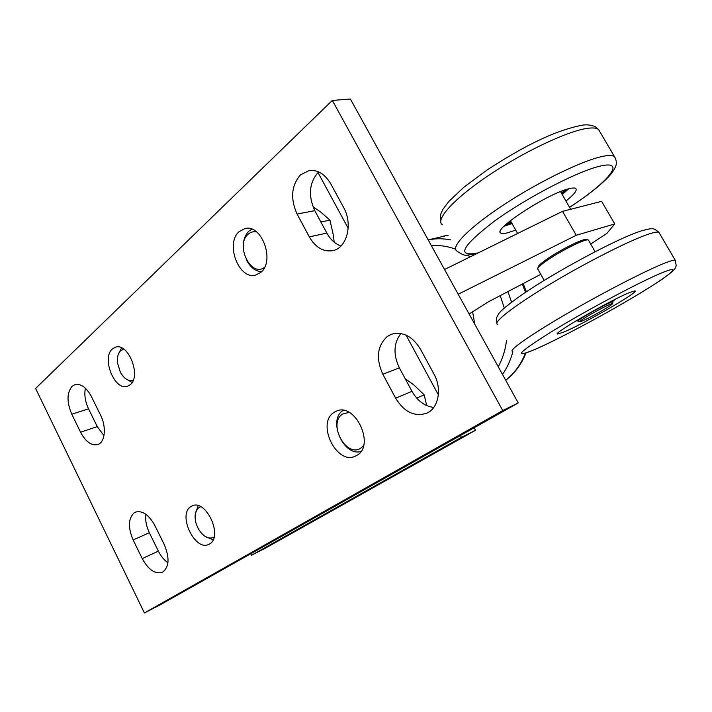 <?xml version="1.0" encoding="UTF-8"?>
<svg xmlns="http://www.w3.org/2000/svg" width="712" height="712" viewBox="0 0 712 712"><rect width="100%" height="100%" fill="white"/><g stroke="black" fill="none" stroke-linecap="round" stroke-linejoin="round"><path stroke-width="1.07" d="M190.914 506.579L192.062 505.947C205.919 498.525 223.613 536.812 209.542 543.959L208.91 544.297C195.07 551.978 177.235 514.393 190.914 506.579M112.371 348.987L115.566 347.18C128.374 342.445 141.599 376.345 130.189 384.729L127.466 386.26C114.694 391.244 101.273 357.994 112.371 348.987M334.168 412.31L336.322 411.18C355.226 401.924 375.598 445.65 356.801 455.386L355.617 456.009C336.749 465.906 315.834 423.008 334.168 412.31M239.205 231.569L245.07 228.516C261.927 223.88 275.313 261.526 260.69 272.447L255.697 275.055C238.876 280.243 224.921 243.37 239.205 231.569M133.144 539.972C127.92 527.601 128.231 518.576 134.079 512.889L135.449 512.133C142.382 510.255 148.852 514.731 154.878 525.545L164.294 544.68C169.812 558.057 169.198 567.25 162.434 572.261C155.18 574.424 148.452 569.885 142.258 558.635L133.144 539.972L149.342 532.736C146.289 526.293 145.15 520.161 145.924 514.322M71.779 414.215C66.697 402.173 66.794 392.873 72.063 386.305L75.009 384.596C81.017 383.483 86.508 387.524 91.483 396.709L100.561 415.158C106.666 427.049 105.091 442.41 97.74 444.555C91.439 445.917 85.716 441.814 80.572 432.228L71.779 414.215L88.546 408.848C85.182 401.648 84.132 394.76 85.378 388.2M382.825 374.245C375.669 358.243 377.227 345.605 387.515 336.313L391.742 334.159C402.939 331.356 412.533 336.375 420.507 349.236L433.911 373.933C442.33 388.77 438.53 408.385 426.666 413.218C414.535 417.081 404.185 412.07 395.632 398.177L382.825 374.245L399.361 367.855C393.104 354.647 393.603 343.202 400.856 333.519M297.082 214.036C290.193 198.586 291.333 185.512 300.508 174.814L309.275 170.497C317.89 169.696 325.09 174.2 330.875 184.016L343.647 207.557C353.17 224.066 346.86 248.114 332.869 250.633C323.399 252.137 315.55 247.553 309.311 236.882L297.082 214.036L314.793 210.672C308.002 195.506 309.204 182.655 318.389 172.126L318.638 171.904M332.326 100.428L350.393 99.039L518.229 402.93L160.209 604.817L144.411 612.961L35.6 388.449L332.326 100.428L502.743 410.566L144.411 612.961M340.959 246.014C335.156 243.913 330.457 239.606 326.861 233.1L314.793 210.672M433.75 407.433C424.708 406.249 417.454 400.874 411.99 391.315L399.361 367.855M103.97 435.646L97.25 426.604L88.546 408.848M167.925 562.756C164.107 560.113 160.921 556.232 158.358 551.115L149.342 532.736M518.229 402.93L502.743 410.566M349.156 412.408L342.703 414.001C327.431 422.875 345.872 458.145 360.717 448.213L363.529 445.73M360.904 451.506C343.264 456.677 327.378 419.68 343.184 410.388M256.587 231.934C253.383 231.311 250.553 232.085 248.088 234.284C234.898 245.186 251.309 278.134 264.606 267.24M261.5 271.69C255.305 271.272 250.268 267.32 246.397 259.844M243.282 246.245C243.388 239.713 245.266 234.675 248.906 231.142L251.817 229.166M200.748 506.739L198.986 507.531C194.963 510.789 194.065 516.307 196.272 524.094L198.417 528.98C203.347 536.759 208.483 539.518 213.831 537.257L214.098 537.079M213.128 539.829L204.985 536.341M195.257 514.197L198.096 505.671M123.817 349.165L120.666 350.722C118.05 353.339 116.99 357.371 117.48 362.817L120.328 372.189C124.226 378.935 128.534 381.596 133.242 380.181M132.094 382.486L125.25 378.401M118.112 354.959L121.565 347.848M474.147 427.787L475.5 430.279L266.003 547.822L251.514 555.253L250.757 553.758M317.979 172.509L348.186 228.285M406.045 335.138L438.361 394.813M460.415 435.53L461.394 437.346L251.514 555.253M475.5 430.279L461.394 437.346M426.693 405.582L424.21 394.849L413.734 384.836L405.217 378.74M424.21 394.849L416.689 398.079M334.124 241.938L333.51 235.948L329.959 220.159L320.551 211.891L313.049 206.898M329.959 220.159L320.889 221.993M469.119 314.01L488.183 301.941L540.764 274.343M590.711 244.038L606.855 233.42L614.741 223.915L576.257 235.28L458.199 294.243M614.741 223.915L601.631 201.336L562.524 211.357L444.537 269.501M576.257 235.28L562.524 211.357M588.21 315.834C581.766 319.715 579.007 321.699 579.942 321.797C584.018 320.534 591.966 316.493 603.785 309.667C609.73 306.124 612.658 304.086 612.569 303.561C612.338 302.742 598.205 309.853 588.21 315.834M578.002 321.308C577.414 320.987 580.405 318.851 586.982 314.9C597.35 308.679 612.08 301.229 613.005 301.719L613.005 302.075M577.272 320.142L577.895 321.112M629.889 292.418C610.745 299.903 550.154 335.014 557.816 333.999L564.029 331.97C583.707 323.889 640.524 291.128 634.908 290.914L629.889 292.418M537.934 268.015L538.156 267.258C537.969 265.941 541.44 262.87 548.569 258.047C561.608 249.2 582.523 238.84 586.038 239.437L586.626 239.579M588.673 240.496L587.827 239.882C584.178 239.268 562.231 250.152 548.543 259.408C541.076 264.455 537.444 267.668 537.64 269.029M612.756 301.283L615.631 299.084M575.634 321.121L577.548 320.507M564.972 189.953L561.457 193.219M511.305 222.278L506.819 223.657M505.075 225.259L511.803 223.159M561.964 194.1L567.259 189.214M506.179 224.227L511.456 222.544M561.608 193.486L565.791 189.677M568.63 188.831L562.222 194.545M512.053 223.604L504.078 226.229M515.719 230.065L507.985 232.69C504.425 233.634 502.085 233.767 500.963 233.091C491.271 230.261 549.103 192.48 569.912 188.511C572.848 187.852 574.78 187.843 575.697 188.475C577.485 190.238 574.237 194.429 565.969 201.051M472.59 311.705L474.788 324.272M326.861 233.1L309.311 236.882M411.99 391.315L395.632 398.177M97.25 426.604L80.572 432.228M158.358 551.115L142.258 558.635M675.706 261.037L675.243 260.218C674.077 259.925 670.962 260.743 665.916 262.666C648.018 269.439 603.349 292.41 566.28 314.037C529.105 335.69 507.692 351.034 512.72 351.425M534.89 349.467C557.033 339.882 600.803 316.653 633.991 296.904C667.358 277.102 684.25 263.956 663.869 272.011C644.031 279.745 588.815 308.972 553.491 330.493C518.211 352.547 512.017 358.875 534.89 349.467M659.517 233.411L658.858 232.29C657.532 231.72 654.284 232.272 649.113 233.945C630.788 239.828 586.145 262.408 549.548 284.471C512.827 306.569 492.152 323.034 497.697 324.378M442.375 224.796C434.988 219.999 452.974 199.485 488.023 175.82C522.946 152.172 567.482 131.035 587.356 128.356C592.945 127.564 596.701 127.964 598.596 129.54L599.931 131.809M477.004 253.499L467.739 255.047C465.443 255.955 461.857 254.629 456.971 251.069C450.064 247.18 468.754 227.715 504.238 204.46C539.598 181.222 584.16 159.71 603.634 156.195C609.125 155.172 612.738 155.323 614.492 156.64L615.658 158.714M478.295 252.867C455.92 257.272 461.26 246.735 494.306 221.227C527.494 197.082 580.591 169.75 601.827 165.745C626.827 160.449 606.873 183.109 569.573 207.317M428.197 239.908L448.168 235.209M522.305 284.026L525.563 292.312M428.206 239.935C435.486 238.378 443.015 238.369 450.785 239.926M507.887 291.6L511.599 302.155M431.428 245.765C439.384 245.026 447.447 246.165 455.618 249.2M467.375 255.065L470.134 256.89M500.224 295.622L504.283 308.038M506.535 340.283C505.342 350.09 502.574 358.91 498.24 366.742M512.871 351.639C510.602 360.21 507.149 367.819 502.503 374.459M525.376 353.294C520.855 364.597 514.287 373.569 505.68 380.217M579.693 321.735L578.144 321.308M612.427 300.713L613.005 301.719M612.569 303.561L613.094 301.755M496.896 322.874C496.219 316.804 496.024 318.949 498.676 313.778C500.767 310.61 508.582 304.229 522.127 294.635C556.001 271.272 619.627 237.381 641.619 230.813C647.288 229.228 650.688 228.561 651.836 228.828C653.278 228.338 655.619 229.487 658.858 232.29L675.243 260.218L676.222 265.736L675.065 268.469L672.092 271.788L662.561 278.962C631.597 299.966 565.061 336.384 534.374 349.734M544.199 280.412L537.916 269.305M595.107 251.692L588.388 240.006M586.038 239.437L587.827 239.882M510.397 220.667L517.642 233.474M560.522 191.599L570.695 209.266M440.71 221.637C440.443 212.399 440.639 214.365 443.14 208.999L448.889 201.371L464.224 186.936L487.409 169.759C519.262 149.182 551.168 131.453 581.535 125.321C586.359 124.395 590.916 124.849 595.205 126.674L598.596 129.54L614.492 156.64C617.34 162.443 617.509 165.531 610.709 174.413C602.566 183.705 588.86 194.696 569.609 207.388M500.963 233.091L500.34 231.987M442.846 236.25L448.16 235.2M523.151 283.59L526.391 291.76M525.972 353.09C521.326 364.446 514.571 373.506 505.707 380.261"/></g></svg>
